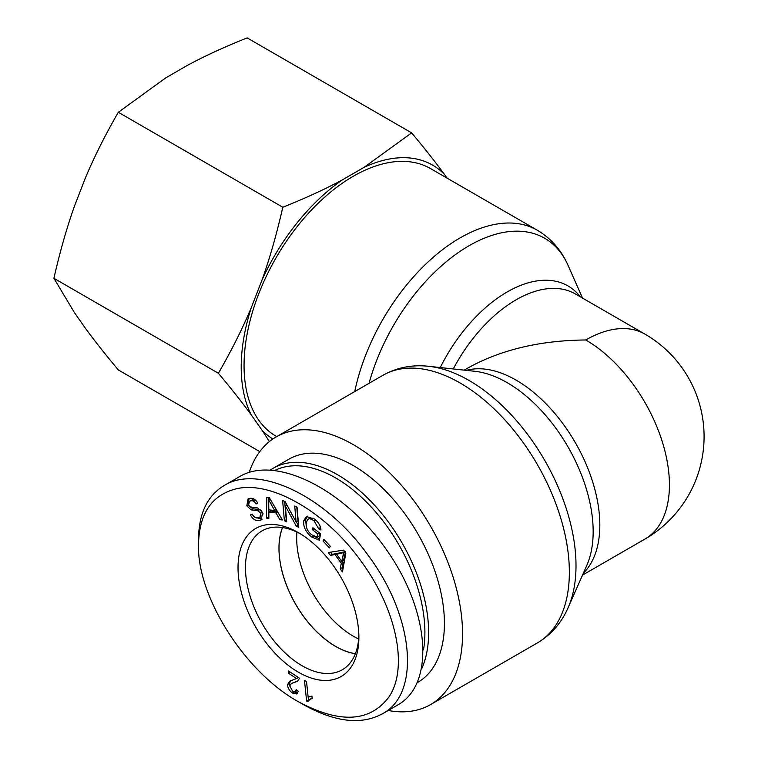 <?xml version="1.0" encoding="UTF-8"?>
<svg xmlns="http://www.w3.org/2000/svg" width="758" height="758" viewBox="0 0 758 758"><rect width="100%" height="100%" fill="white"/><g stroke="black" fill="none" stroke-linecap="round" stroke-linejoin="round"><path stroke-width="1.14" d="M276.746 436.599L276.054 436.201A154.499 89.198 -60 0 1 244.057 365.47A154.499 89.198 -60 0 1 311.5 209.985A154.499 89.198 -60 0 1 430.553 168.598L537.356 230.252A154.499 89.198 120 0 0 354.735 391.573M582.514 575.104L644.916 539.08A118.343 68.324 -120 0 0 663.06 444.254A118.343 68.324 -120 0 0 585.745 339.972C539.838 340.399 500.394 349.836 467.411 368.274L464.171 370.141M388.191 710.483A154.499 89.198 -120 0 0 430.553 704.589A154.499 89.198 -120 0 0 462.551 633.868A154.499 89.198 -120 0 0 395.117 478.383A154.499 89.198 -120 0 0 276.054 436.996A154.499 89.198 -120 0 0 249.23 472.357M585.745 339.972A118.343 68.324 -60 0 1 644.916 334.107L575.313 293.924A118.343 68.324 -60 0 0 453.265 368.957M282.573 527.549A80.073 46.229 -120 0 0 279.02 548.299A80.073 46.229 -120 0 0 355.388 653.671M296.937 532.088A80.073 46.229 -120 0 0 296.681 538.104A80.073 46.229 -120 0 0 358.638 638.966M421.931 668.234A128.86 74.398 -120 0 0 428.621 632.523A128.86 74.398 -120 0 0 372.368 502.848A128.86 74.398 -120 0 0 273.07 468.321A128.86 74.398 -120 0 0 270.521 469.913M275.097 470.311A126.226 72.882 60 0 1 371.439 507.244A126.226 72.882 60 0 1 424.897 632.523A126.226 72.882 60 0 1 423.495 649.9M417.506 682.522L417.734 682.389A128.86 74.398 -120 0 0 444.425 623.398A128.86 74.398 -120 0 0 388.181 493.723A128.86 74.398 -120 0 0 288.883 459.196L273.07 468.321M355.36 653.737A80.158 46.285 60 0 1 278.963 548.271A80.158 46.285 60 0 1 282.497 527.54M308.714 697L311.936 696.109L312.192 698.535L310.003 699.274L307.928 701.586L306.611 701.017L304.479 680.551L306.516 681.423L308.174 697.369L309.368 696.687M306.611 701.017L308.468 699.947L308.203 697.36M312.144 698.052L310.003 699.274M343.696 552.639L336.58 554.231L341.725 561.327L343.696 552.639L344.956 551.909M341.725 561.327L343.582 560.257L345.553 551.568L338.438 553.16L336.58 554.231M330.441 555.425L328.328 552.506L343.658 550.119L345.828 553.113L342.455 571.977L340.181 568.841L341.308 563.279L334.979 554.553L330.441 555.425L332.307 554.354L330.696 552.137M334.979 554.553L336.836 553.482L332.307 554.354M341.308 563.279L343.166 562.209L342.294 560.996M340.181 568.841L342.038 567.77L343.166 562.209M342.976 569.059L342.038 567.77M312.523 529.747L312.902 527.72L320.558 533.84L319.383 540.198L311.415 536.901C305.597 531.889 303.058 526.497 303.797 520.737L306.327 516.53L314.494 519.003C318.578 522.319 320.729 525.986 320.947 530.013L318.682 528.857L314.144 520.964C310.875 518.605 308.696 518.169 307.615 519.656L306.289 522.565C305.749 527.416 307.53 531.472 311.652 534.731L317.251 537.176L317.839 533.992L312.523 529.747L314.219 528.771M317.839 533.992L319.525 533.026M317.251 537.176L319.109 536.096L319.658 533.13M313.566 518.301L310.05 518.15L307.615 519.656M318.682 528.857L320.482 527.274M306.241 526.213L305.654 519.656L307.312 516.151M319.611 538.938L313.405 535.934M262.116 519.221L254.461 516.975M257.682 510.674L251.078 509.859L246.805 505.832L248.065 498.972L249.24 498.489C252.793 497.674 255.645 499.266 257.777 503.255L256.005 504.004C254.565 501.332 252.727 500.318 250.481 500.943L249.42 501.379L248.596 505.103L250.064 506.837L257.625 507.936L262.581 512.399L261.283 519.846L260.136 520.329C256.052 521.305 252.831 519.505 250.462 514.928L252.196 514.17C253.883 517.25 256.109 518.472 258.866 517.837L259.814 517.449L260.818 513.185L257.682 510.674L259.539 509.603L252.935 508.789L249.979 506.78M255.749 500.384L252.348 499.873L249.42 501.379M256.005 504.004L257.663 503.047M248.207 503.587L249.079 498.537M251.078 509.859L252.935 508.789M261.292 510.342L259.539 509.603M259.814 517.449L261.671 516.378L263.121 513.81M268.654 499.749L268.834 509.85L274.652 510.532L268.654 499.749L270.056 498.944M274.652 510.532L276.319 509.575M266.465 518.102L266.835 497.343L269.289 497.636L282.44 519.979L279.873 519.675L276.007 512.929L268.844 512.086L268.863 518.377L266.465 518.102L268.323 517.022L268.664 497.561M268.853 517.089L268.323 517.022M268.844 512.086L270.71 511.015L277.646 511.83M276.007 512.929L277.712 511.944M279.873 519.675L281.654 518.652M284.383 520.755L282.63 500.526L285.122 501.654L296.094 521.921L294.72 506.031L297.041 507.093L298.794 527.322L296.312 526.194L285.33 505.927L286.704 521.817L284.383 520.755L286.24 519.685L284.667 501.455M285.33 505.927L286.931 505.008M296.312 526.194L298.169 525.114L296.35 521.769M296.094 521.921L297.96 520.841L296.757 506.96M323.031 541.023L323.856 539.308L330.232 546.177L329.408 547.892L323.031 541.023L324.604 540.113M288.343 673.151L288.485 670.953L299.524 678.249L297.619 681.281L291.299 683.517L289.736 685.914L292.673 691.211L295.241 691.703L296.17 689.638L298.264 691.277L296.833 693.996L292.493 693.058C289.177 690.595 287.557 687.733 287.633 684.465L289.556 681.253L296.53 678.562L288.343 673.151L290.191 672.081M296.53 678.562L298.377 677.491L296.53 678.562M289.745 685.791L289.49 683.394L290.617 680.76M297.619 693.21L294.189 691.874M295.241 691.703L297.278 690.51M298.406 680.703L291.299 683.517M198.501 544.756C199.108 513.848 211.567 495.23 235.871 488.91C270.824 480.089 326.092 512.001 361.026 561.157C396.955 609.735 408.695 668.812 388.646 697.36C369.62 722.279 339.546 723.738 298.415 701.737C244.559 671.986 197.033 596.347 198.501 544.775L198.501 539.412C198.795 513.63 207.313 495.704 224.065 485.594C258.639 463.593 326.67 496.632 368.312 555.586C414.209 616.69 421.012 694.015 382.117 713.922C361.026 725.283 334.666 722.109 303.058 704.419L298.415 701.737M238.021 567.571A85.465 49.346 -120 0 0 298.481 672.261A85.465 49.346 -120 0 0 358.885 637.288A85.465 49.346 -120 0 0 298.51 532.713A85.465 49.346 -120 0 0 238.021 567.571M358.856 635.1A80.206 46.304 60 0 1 342.294 669.759A80.206 46.304 60 0 1 280.488 648.308A80.206 46.304 60 0 1 245.459 567.571A80.206 46.304 60 0 1 262.097 530.846A80.206 46.304 60 0 1 300.395 533.84M224.055 485.584L239.86 476.46C276.206 454.847 345.402 489.848 387.423 551.113C429.985 612.066 434.912 684.152 397.941 704.855L382.146 713.97M411.632 132.858C424.622 148.397 435.585 162.269 444.52 174.492A158.526 91.528 120 0 0 364.134 167.31L411.632 132.858L247.155 37.9C224.662 46.863 204.774 56.007 187.482 65.321L165.822 77.828L118.324 112.279C105.334 134.772 94.371 156.612 85.446 177.817L74.616 205.731C66.837 227.599 59.929 251.789 53.913 278.3L74.616 312.902L85.446 328.309C94.371 340.531 105.334 354.412 118.324 369.942L259.776 451.607M262.097 279.806C269.876 257.938 276.784 233.748 282.8 207.237C305.294 198.274 325.191 189.13 342.474 179.817A158.526 91.528 120 0 0 262.097 279.806L251.268 307.72A158.526 91.528 120 0 0 251.268 414.891C242.342 402.678 231.379 388.797 218.38 373.258C231.379 350.774 242.342 328.925 251.268 307.72M269.403 441.563L262.097 430.298A158.526 91.528 120 0 0 272.871 438.986M444.52 174.492L447.078 178.13M342.474 179.817L364.134 167.31M262.097 430.298L251.268 414.891M218.38 373.258L53.913 278.3M282.8 207.237L118.324 112.279M369.032 383.321A151.24 87.322 -60 0 1 467.752 246.502A151.24 87.322 -60 0 1 568.14 265.537C561.451 250.254 551.189 238.495 537.356 230.252M382.856 375.333A154.499 89.198 60 0 1 501.91 416.729A154.499 89.198 60 0 1 569.353 572.205A154.499 89.198 60 0 1 537.356 642.936C551.189 634.692 561.451 622.934 568.14 607.651A151.24 87.322 -120 0 0 544.689 460.305A151.24 87.322 -120 0 0 428.81 366.313C412.229 364.465 396.908 367.478 382.856 375.333L276.054 436.996M580.325 296.814A121.593 70.2 120 0 0 440.256 367.554M428.81 366.313L474.821 371.287A121.593 70.2 60 0 1 567.979 446.85A121.593 70.2 60 0 1 586.834 565.316L568.14 607.651M583.404 573.095A118.343 68.324 -120 0 0 575.313 442.615A118.343 68.324 -120 0 0 466.359 370.378M342.787 556.268L344.644 555.197M341.062 553.492L342.919 552.421M314.144 520.964L315.716 520.054M303.797 520.737L305.654 519.656M311.415 536.901L313.244 535.84M260.136 520.329L262.003 519.249M250.481 500.943L252.348 499.873M246.805 505.832L248.491 504.866M260.818 513.185L262.495 512.219M271.146 504.354L272.709 503.454M287.633 684.465L289.49 683.394M292.493 693.058L294.36 691.988M294.796 682.295L296.653 681.215M582.514 298.084L568.14 265.537M537.356 642.936L430.553 704.589M644.916 539.08A118.343 118.343 0 0 0 644.916 334.107"/></g></svg>
